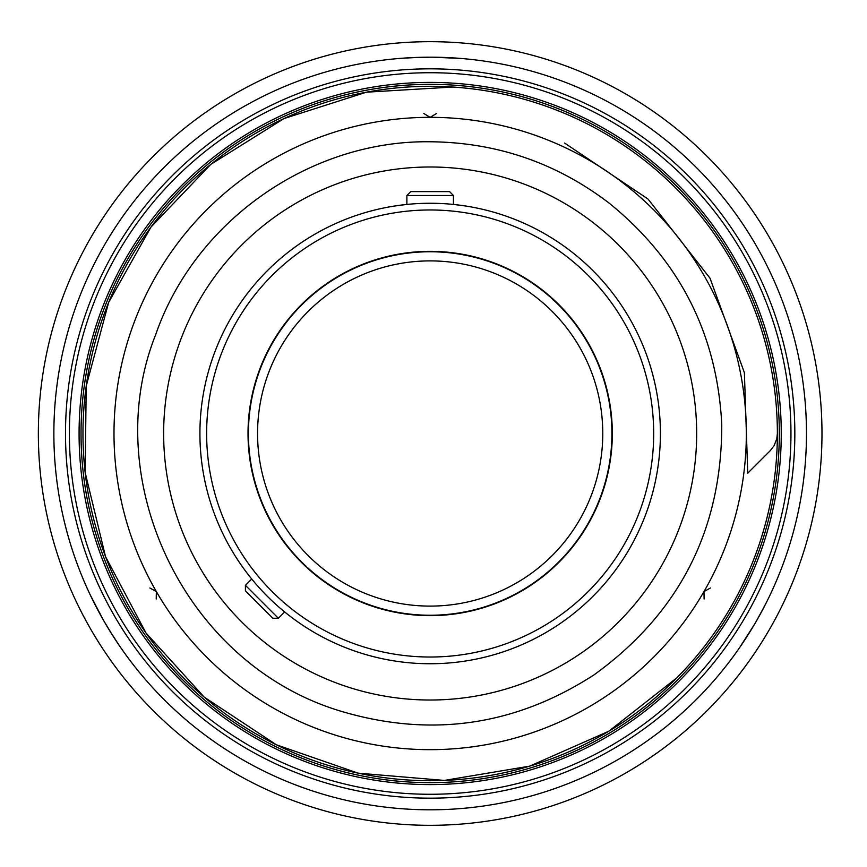 <?xml version="1.0" encoding="UTF-8"?>
<svg xmlns="http://www.w3.org/2000/svg" width="867" height="867" viewBox="0 0 867 867"><rect width="100%" height="100%" fill="white"/><g stroke="black" fill="none" stroke-linecap="round" stroke-linejoin="round"><path stroke-width="1.3" d="M806.473 433.5A376.3 376.3 0 0 1 242.012 759.384A376.3 376.3 0 0 1 242.012 107.616A376.3 376.3 0 0 1 806.473 433.5M90.992 596.496L90.623 595.737M90.201 594.838L103.01 619.439M104.278 621.65L113.534 636.855M119.213 645.416L109.73 630.797M107.313 626.819L105.557 623.85M740.906 645.731L740.429 646.424M739.865 647.248L754.778 623.85M756.057 621.65L764.586 606.033M766.981 601.308L761.248 612.362M759.004 616.437L757.314 619.439M458.589 58.273L459.434 58.338M460.42 58.414L432.709 57.2M430.162 57.2L412.378 57.612M402.115 58.241L419.52 57.352M424.169 57.244L427.615 57.2M794.833 433.5A364.66 364.66 0 0 1 247.832 749.305A364.66 364.66 0 0 1 247.832 117.695A364.66 364.66 0 0 1 794.833 433.5A364.66 364.66 0 0 1 247.832 749.305A364.66 364.66 0 0 1 247.832 117.695A364.66 364.66 0 0 1 794.833 433.5M81.021 433.5A349.152 349.152 0 0 1 430.162 84.348A349.152 349.152 0 0 1 779.314 433.5A349.152 349.152 0 0 1 430.162 782.652A349.152 349.152 0 0 1 81.021 433.5M779.314 433.5A349.152 349.152 0 0 0 255.592 131.134A349.152 349.152 0 0 0 255.592 735.866A349.152 349.152 0 0 0 779.314 433.5M777.114 437.066L777.374 433.5A347.212 347.212 0 0 0 256.556 132.814A347.212 347.212 0 0 0 256.556 734.186A347.212 347.212 0 0 0 777.374 433.5L776.81 438.68L774.155 445.573L770.275 450.645L747.744 473.165L744.385 372.691L710.019 278.209L648.039 199.052L564.558 143.033M676.878 677.799L608.829 731.217L529.672 766.146L444.348 780.419L358.136 773.158L276.4 744.796L204.211 697.122L146.046 633.073L105.525 556.636L85.161 472.548L86.212 386.043L108.624 302.475L150.999 227.046L210.714 164.437L284.04 118.541L366.448 92.184L452.812 87.036M430.162 749.673A316.173 316.173 0 0 1 156.353 275.413A316.173 316.173 0 0 1 703.982 275.413A316.173 316.173 0 0 1 430.162 749.673M821.981 433.5A391.819 391.819 0 0 1 234.253 772.822A391.819 391.819 0 0 1 234.253 94.178A391.819 391.819 0 0 1 821.981 433.5M653.685 433.5A223.523 223.523 0 0 0 318.406 239.921A223.523 223.523 0 0 0 318.406 627.079A223.523 223.523 0 0 0 653.685 433.5M248.027 433.5A182.135 182.135 0 0 1 521.23 275.76A182.135 182.135 0 0 1 521.23 591.24A182.135 182.135 0 0 1 248.027 433.5M660.405 433.5A230.243 230.243 0 0 1 315.046 632.899A230.243 230.243 0 0 1 315.046 234.101A230.243 230.243 0 0 1 660.405 433.5M405.68 204.558L394.767 205.999L405.962 204.536M454.644 204.558L465.568 205.999L454.373 204.536M430.162 166.995A266.505 266.505 0 0 0 199.356 566.758A266.505 266.505 0 0 0 660.968 566.758A266.505 266.505 0 0 0 430.162 166.995M406.883 195.498L453.441 195.498L449.561 191.618L410.763 191.618L406.883 195.498L406.883 204.439M278.329 618.247L245.415 585.333L245.415 590.817L272.845 618.247L278.329 618.247L284.647 611.929M453.441 204.439L453.441 195.498M251.733 579.015L245.415 585.333M248.417 433.5A181.756 181.756 0 0 1 521.034 276.096A181.756 181.756 0 0 1 521.034 590.904A181.756 181.756 0 0 1 248.417 433.5M257.564 433.5A172.598 172.598 0 0 0 516.461 582.982A172.598 172.598 0 0 0 516.461 284.018A172.598 172.598 0 0 0 257.564 433.5M790.953 433.5A360.791 360.791 0 0 1 249.772 745.945A360.791 360.791 0 0 1 249.772 121.055A360.791 360.791 0 0 1 790.953 433.5M781.254 433.5A351.092 351.092 0 0 1 430.162 784.592A351.092 351.092 0 0 1 79.081 433.5A351.092 351.092 0 0 1 430.162 82.408A351.092 351.092 0 0 1 781.254 433.5M423.811 113.512L430.162 117.327L436.513 113.512M710.463 587.989L703.982 591.587L704.112 598.999M156.223 598.999L156.353 591.587L149.872 587.989M430.162 141.765C496.553 142.361 556.148 162.768 608.97 202.986C679.468 260.002 717.063 333.784 721.756 424.331C721.951 529.596 679.414 613.077 594.144 674.786C515.009 726.015 430.303 738.066 340.016 710.951C182.438 663.06 98.491 477.576 155.681 334.684C194.793 221.118 310.072 140.107 430.162 141.765"/></g></svg>
